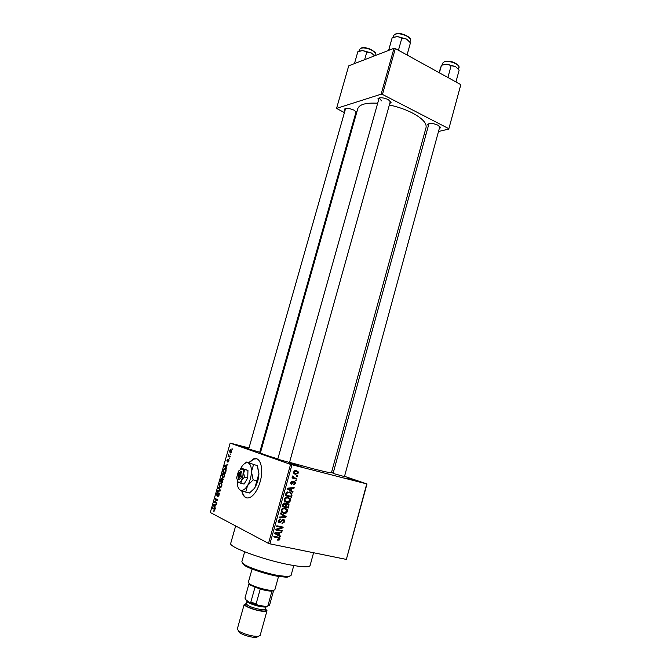 <?xml version="1.0" encoding="UTF-8"?>
<svg xmlns="http://www.w3.org/2000/svg" width="671" height="671" viewBox="0 0 671 671"><rect width="100%" height="100%" fill="white"/><g stroke="black" fill="none" stroke-linecap="round" stroke-linejoin="round"><path stroke-width="1.01" d="M248.815 448.597L237.836 445.452L248.907 448.262M292.044 463.913L302.713 467.259L288.689 463.351L292.044 463.913M347.427 478.113L358.163 481.476L347.427 478.113M241.711 490.702C243.036 496.683 245.737 498.964 249.822 497.555C254.158 495.341 257.589 490.09 260.122 481.828C264.114 468.425 260.088 455.76 253.294 459.039L248.84 462.621M256.582 458.788L253.63 459.123L249.184 462.705M344.911 110.648L344.382 109.188C346.043 107.855 349.222 108.165 353.919 110.103L356.704 112.468M356.452 113.34L355.521 113.768M378.478 100.373L377.941 98.746C379.803 97.203 383.242 97.488 388.266 99.593L391.05 102.47L389.742 103.544M428.274 125.896L427.721 124.387C429.633 122.894 433.072 123.17 438.054 125.225L440.495 127.733L439.245 128.74M344.449 476.611L333.084 473.416M289.511 462.478L277.752 459.199M259.778 452.086L260.541 452.371M260.516 452.464L248.698 449.008M313.583 552.745L310.086 565.527C309.264 567.414 302.47 567.18 289.713 564.823C263.946 560.042 228.224 546.873 230.715 543.367L230.74 543.292M389.348 104.953C397.828 106.815 405.494 109.482 412.346 112.954C422.394 118.364 426.957 123.263 426.035 127.641L331.449 472.711C331.063 473.089 325.242 471.847 314.003 468.987L289.553 462.327M277.844 458.897C266.521 455.458 260.709 453.453 260.398 452.866L260.407 452.858M377.672 103.233C366.072 102.588 359.446 104.374 357.794 108.593L357.752 108.744M230.48 453.999L230.707 454.72L230.48 453.999M229.18 456.079L230.203 456.473L230.036 457.052L228.065 456.297L228.66 454.502L229.18 456.079M229.339 457.983L229.566 458.721L229.339 457.983M228.694 459.4L228.928 461.061L227.888 462.227L228.576 460.004L227.301 461.807L226.89 460.281L227.83 459.157L227.284 461.212L228.694 459.4M226.161 467.444L226.647 468.886L224.466 466.01L224.642 465.397L227.872 464.634L226.739 465.422L226.161 467.444M224.584 476.251L223.678 477.752L222.596 477.928L221.833 475.06L223.032 473.39L224.651 474.405L224.584 476.251M221.824 485.879L220.927 487.372L219.845 487.523L219.09 484.63L220.273 482.969L221.103 483.003L221.9 484.017L221.824 485.879M214.804 510.405L213.621 511.252L214.485 509.474L212.355 508.274L212.522 507.687L214.309 508.61L214.804 510.405M249 447.951L230.178 443.103L290.568 464.399L366.987 483.959L346.362 559.421L366.718 483.934M230.178 443.103L210.291 512.485L268.517 543.409L290.568 464.399M214.854 506.924L215.324 508.459L213.202 505.322L213.378 504.701L216.548 504.164L216.372 504.785L215.441 504.894L214.854 506.924M214.795 501.841L216.918 502.906L216.741 503.493L214.108 502.168L214.284 501.539L217.11 500.121L214.988 499.073L215.156 498.486L217.807 499.794L214.795 501.841M218.939 492.891L219.191 495.089L217.731 496.599L218.897 494.888L218.78 493.479L217.027 495.911L216.439 493.89L217.731 492.506L216.75 494.015L217.085 495.332L218.939 492.891M218.369 487.28L220.507 490.358L220.34 490.937L217.186 491.415L217.362 490.811L220.096 490.535L218.192 487.892L218.369 487.28M222.923 478.817L222.68 482.768L220.013 481.568L221.329 478.457L222.034 479.329L222.923 478.817M225.188 468.66C226.001 468.828 226.244 469.75 225.926 471.436L225.431 473.147L222.747 472.007L223.527 469.482L225.188 468.66M231.025 449.696L231.612 451.7L230.119 452.942L229.557 450.946L231.025 449.696M232.049 448.513L232.275 449.235L232.049 448.513M331.659 471.948L333.336 472.51M344.533 476.318L366.987 483.959M296.557 475.588L297.446 475.806L297.261 476.46L296.381 476.242L296.557 475.588M294.376 477.844L296.716 478.423L296.532 479.077L292.019 477.962L292.195 477.299L292.917 477.484L292.338 476.502L292.749 475.932L293.344 476.284L293.219 477.249L294.376 477.844M295.315 480.075L296.196 480.293L296.012 480.948L295.131 480.73L295.315 480.075M294.351 481.635L295.232 482.223L295.374 483.581L293.47 484.823L294.737 483.38L294.284 482.323L291.558 484.261L290.795 483.741L290.677 482.466L292.397 481.258L291.331 482.6L291.65 483.581L294.351 481.635M291.331 490.677L293.034 491.692L292.841 492.38L287.154 488.882L287.347 488.186L294.166 487.599L293.973 488.287L291.96 488.404L291.331 490.677L289.352 489.88L293.034 491.692M290.627 500.658L289.117 502.319L286.794 502.47L284.47 501.052L284.202 499.157C285.116 497.446 286.433 496.85 288.136 497.37L290.375 498.805L290.627 500.658L289.922 500.365M287.616 511.478L286.106 513.156L283.774 513.323L281.417 511.872L281.174 510.019C282.097 508.299 283.405 507.695 285.116 508.207L287.381 509.65L287.616 511.478L286.92 511.168M279.95 539.065L279.22 540.012L277.584 540.088L277.685 539.409L279.22 538.88L279.161 538.285L273.776 536.884L273.961 536.221L278.264 537.119L279.857 537.966L279.95 539.065L279.253 538.704M291.952 464.802L269.91 543.846L346.362 559.421M278.943 535.215L280.663 536.179L280.47 536.875L274.707 533.529L274.909 532.824L281.812 532.044L281.619 532.74L279.581 532.917L278.943 535.215L276.997 534.233L280.663 536.179M277.157 529.553L282.206 530.627L282.021 531.289L275.706 529.947L275.907 529.234L281.753 527.523L276.687 526.433L276.871 525.77L283.179 527.129L282.986 527.842L277.157 529.553L276.293 529.125M283.489 519.379L284.613 520.159L284.739 521.837L282.005 523.565L284.018 521.619L283.321 520.042L279.446 522.81L278.364 522.063L278.239 520.537L280.688 518.96L278.985 520.679L279.656 522.147L280.352 522.08L281.711 520.05L283.489 519.379M280.419 513.038L286.131 516.519L285.947 517.165L279.111 517.727L279.304 517.047L285.292 516.72L280.226 513.726L280.419 513.038M287.792 503.51L289 504.298L288.505 507.981L282.231 506.546L282.801 504.491L284.89 503.032L286.005 504.055L287.792 503.51M289.587 492.002L291.902 493.395L291.508 497.161L285.25 495.693L286.173 492.824L289.587 492.002M296.414 470.648L298.075 471.621L298.293 473.072L295.45 474.305L293.839 473.34L293.621 471.889L296.414 470.648M260.13 450.837L260.918 451.046M460.709 85.066L448.765 129.084L460.709 85.066M424.055 134.863L425.934 134.426M438.498 131.491L448.765 129.084M393.994 48.32L348.71 65.842L336.565 108.392L381.128 94.192L393.994 48.32L395.328 48.53L460.591 84.504M395.328 48.53L382.462 94.426L448.631 128.58M336.565 108.392L344.357 112.602M354.447 117.559L355.16 117.911M382.462 94.426L381.128 94.192M345.599 108.467L248.631 449.235M428.979 123.598L333.017 473.659M379.274 97.907L381.472 100.843M269.91 543.846L268.517 543.409M242.063 490.837C242.894 494.846 244.487 497.219 246.853 497.966M278.155 539.459L279.22 540.012M273.927 536.33L278.8 537.991M277.953 537.052L278.079 537.622M278.717 535.198L278.566 535.768M280.52 532.195L281.619 532.74M278.574 532.413L279.581 532.917M274.867 532.975L278.264 534.837L278.775 532.984L275.479 533.269L278.264 534.837M274.867 532.959L276.595 533.822M277.802 532.497L278.775 532.984M280.117 530.182L282.021 531.289M280.075 530.333L275.848 529.427M276.829 525.93L281.753 527.523M281.09 526.676L282.986 527.842M284.051 521.51L284.739 521.837M282.265 519.547L283.321 520.042M278.834 521.627L278.272 521.879M278.675 522.441L279.446 522.81M279.396 519.077L280.579 519.639M278.297 520.352L278.985 520.679M282.717 519.362L282.868 519.832M280.352 513.29L286.131 516.519M284.999 516.729L285.947 517.165M285.183 512.736L286.106 513.156M283.363 512.493L281.887 512.443M281.929 512.485L283.774 513.323M284.89 508.157L287.188 509.373M285.217 508.501L285.561 509.054M284.336 508.601L283.43 508.123M281.25 511.545L282.013 511.772M281.912 510.178L282.088 511.57L283.967 512.661L286.886 511.319L286.693 509.935L284.915 508.861L283.414 508.819L281.912 510.178L281.224 509.868M282.508 508.417L283.414 508.819M283.305 508.148L284.915 508.861M286.609 506.84L288.505 507.981M286.534 507.108L282.34 506.152M284.001 503.065L286.005 504.055M287.037 503.46L287.222 503.996M285.46 503.284L284.999 503.325M283.154 506.051L285.024 506.479L285.502 504.533L284.806 503.72L283.154 506.051L282.449 505.741M283.657 503.216L284.806 503.72M285.762 506.647L287.96 507.15L288.455 505.053L287.616 504.164L286.123 505.347L285.762 506.647L285.066 506.345M285.427 505.037L286.123 505.347M286.442 503.661L287.616 504.164M288.144 501.9L289.117 502.319M286.483 501.673L284.999 501.665M285.108 501.749L286.794 502.47M287.809 497.303L290.191 498.553M288.22 497.723L288.53 498.209M287.222 497.723L286.332 497.295M284.311 500.751L285.024 500.969M284.94 499.325L285.125 500.734L286.987 501.816L289.897 500.491L289.687 499.081L287.926 498.025L286.433 497.974L284.94 499.325L284.244 499.023M285.502 497.58L286.433 497.974M286.249 497.312L287.926 498.025M291.34 494.946L292.044 495.24M289.62 496.02L291.508 497.161M289.528 496.339L285.351 495.357M289.302 491.944L290.073 492.866M288.756 492.397L287.649 491.91M286.173 495.206L290.962 496.339L291.231 493.688L289.394 492.657L286.886 493.126L286.173 495.206L285.469 494.913M285.796 493.747L286.5 494.041M286.173 492.833L286.886 493.126M287.599 491.918L289.394 492.657M292.59 487.733L293.973 488.287M290.694 487.901L291.96 488.404M287.238 488.563L290.66 490.283L291.172 488.446L287.918 488.639L290.66 490.283M287.255 488.522L289.016 489.226M287.289 488.387L287.918 488.639M289.947 487.96L291.172 488.446M294.745 483.338L295.374 483.581M293.16 481.887L294.284 482.323M293.009 482.072L293.823 482.39M291.239 481.526L292.288 481.937M290.711 482.357L291.331 482.6M290.593 483.17L291.516 483.531M295.156 480.621L296.012 480.948M294.653 477.911L296.532 479.077M294.544 478.322L292.086 477.718M292.648 476.024L293.344 476.284M292.355 476.444L293.135 476.737M292.522 477.131L293.487 477.492M296.406 476.142L297.261 476.46M297.664 472.845L298.293 473.072M295.248 473.533L294.141 473.692M294.586 473.986L295.45 474.305M295.735 470.53L296.28 471.31L294.259 472.074L294.418 472.938L295.626 473.651L297.656 472.887L297.496 472.032L294.628 470.715M293.63 471.847L294.259 472.074M214.083 511.352L213.621 511.252M214.921 509.574L214.485 509.474M214.519 508.744L212.355 508.274M213.881 505.473L213.202 505.322M214.67 504.986L213.378 504.701M213.999 505.632L214.603 506.571L215.072 504.936L213.571 505.104L213.999 505.632M216.498 502.696L214.108 502.168M215.055 501.715L214.284 501.539M217.672 500.247L217.11 500.121M217.471 499.627L214.988 499.073M218.704 496.188L217.865 495.995M219.35 493.613L218.78 493.479M218.872 491.155L217.362 490.811M218.905 488.06L218.192 487.892M219.4 484.764L220.013 486.945L220.642 486.97L221.514 485.737L220.927 483.581L220.256 483.556L219.4 484.764M221.824 483.791L220.927 483.581M222.831 482.231L220.013 481.568M222.453 479.43L222.034 479.329M220.482 481.124L221.279 481.476L221.531 479.052L220.482 481.124M222.026 479.169L221.531 479.052M221.589 481.619L222.529 482.038L222.755 479.404L221.589 481.619M223.384 479.555L222.755 479.404M222.143 475.194L222.764 477.341L223.384 477.366L224.265 476.125L223.678 473.986L222.998 473.978L222.143 475.194M224.584 474.204L223.678 473.986M225.565 472.686L222.747 472.007M223.225 471.562L225.28 472.426L225.615 469.742L224.357 469.197L223.225 471.562M225.984 469.474L225.02 469.239M226.102 469.859L225.615 469.742M225.238 466.202L224.466 466.01M225.632 465.64L224.642 465.397M225.28 466.253L225.901 467.117L226.37 465.489L224.844 465.775L225.28 466.253M228.626 461.782L228.023 461.631M229.063 460.121L228.576 460.004M227.729 461.346L227.201 461.212M230.111 456.808L228.065 456.297M229.834 451.063L230.749 452.371L231.327 451.583L230.883 450.283L229.834 451.063M231.185 452.59L230.472 452.405M231.696 450.493L230.883 450.283M289.755 576.423L286.769 577.278L277.366 576.23C265.926 574.175 249.931 568.916 244.714 565.536L242.474 563.179M241.82 561.862L244.118 564.395C249.537 567.892 266.194 573.361 278.096 575.508L287.876 576.607L290.996 575.643L293.772 565.552M355.445 63.233L354.691 62.764L357.844 51.692L362.675 50.56L358.985 51.155L359.43 49.579L359.614 50.895M364.63 59.685L366.802 51.994L371.323 52.95L374.594 55.827M374.72 55.777L371.323 52.95L362.675 50.56L366.802 51.994M354.691 62.764L354.514 63.594M248.312 582.394L249.687 583.996C253.806 586.806 268.249 590.824 272.996 590.472L274.833 589.834L278.54 576.439M248.966 583.753L244.957 598.096L246.777 600.931C250.535 603.145 255.676 604.873 262.21 606.114L266.639 606.475L269.557 605.192L273.592 590.597L271.906 591.134C269.172 591.176 265.28 590.488 260.231 589.079L250.275 585.12L249.033 583.535M267.922 605.804L271.931 591.126M265.85 606.492L257.664 605.141L249.654 602.449L245.578 599.681M260.231 589.079L256.112 603.85L257.664 605.141M249.654 602.449L250.845 602.08L256.112 603.85M254.963 587.335L250.845 602.08M258.167 636.385L256.414 637.425L252.732 637.207C247.213 636.259 242.81 634.758 239.53 632.703L238.507 630.866M237.274 629.113L238.616 630.95C242.407 633.307 247.49 635.043 253.864 636.142L258.117 636.393L260.13 635.529L266.999 610.719M267.15 606.433L265.557 607.129L261.497 606.802C255.508 605.67 250.803 604.085 247.364 602.055L246.299 600.579M246.458 603.623L244.219 604.328C243.447 605.863 253.453 609.922 260.843 611.038C264.609 611.608 266.664 611.491 267.008 610.694L265.448 608.949M389.692 49.981L388.87 49.495L388.643 50.392M407.071 55.005L410.442 42.827L407.171 54.552L406.257 54.552M407.054 54.988L407.171 54.552M399.245 50.686L398.566 49.805L401.862 38.021L406.542 39.069L410.442 42.827M398.566 49.805L398.037 50.023M388.87 49.495L392.166 37.777L397.383 36.536L401.862 38.021M410.048 42.298L406.542 39.069L397.383 36.536L392.98 37.442M448.639 77.911L448.01 77.073L451.13 65.641L455.508 66.58L459.149 70.136L456.054 81.518L455.198 81.526M448.01 77.073L447.49 77.282M439.388 72.82L441.468 65.246L446.643 64.122L451.13 65.641M439.035 72.619L441.468 65.246M458.545 69.331L455.508 66.58L446.643 64.122L441.694 65.154M240.772 471.554L239.631 472.342L238.037 477.878L238.582 479.228L239.463 479.463C241.837 477.626 242.558 475.102 241.619 471.898L240.805 471.428L238.817 473.013L238.037 477.878M238.247 478.331L238.624 479.102M237.299 481.518L240.83 483.305L241.719 480.008L244.512 477.165L247.75 477.945L247.951 470.388L241.292 468.224L240.31 469.004M240.83 483.305L244.068 484.068L247.75 477.945M244.512 477.165L243.674 473.139L244.722 469.599L247.951 470.388M244.722 469.599L241.292 468.224M237.249 481.434C237.224 485.745 238.13 488.572 239.992 489.931L240.411 490.157C242.701 490.987 245.083 489.461 247.549 485.569C249.939 481.417 251.239 476.821 251.457 471.78C251.474 466.899 250.375 463.938 248.144 462.898C246.299 462.294 244.336 463.3 242.273 465.909L240.377 468.954M256.884 480.755L255.039 487.339L254.041 488.765L249.453 493L245.745 492.137L247.549 485.569L253.168 479.857L256.884 480.755L258.914 473.609L257.203 465.624L246.567 462.051L257.203 465.624M253.168 479.857L251.457 471.78L253.512 464.701M246.567 462.051L244.655 463.569M238.666 488.513L240.008 489.973L245.745 492.137M257.639 466.79L258.914 473.609C258.721 478.633 257.429 483.204 255.039 487.339L254.041 488.765M251.851 491.071L254.133 488.698M236.603 477.836L238.171 482.34C239.312 482.734 240.495 481.954 241.719 480.008L243.674 473.139C243.699 470.698 243.162 469.214 242.063 468.677L238.532 471.05L236.603 477.836M239.463 479.463L238.884 478.23L240.461 472.703L241.619 471.898M238.884 478.23C240.512 476.846 241.04 475.009 240.461 472.703M239.455 479.438L238.582 479.228M276.184 536.808L278.13 537.79M275.966 532.707L276.888 533.168M281.057 521.141L281.669 521.426M288.379 505.632L289.075 505.934M282.776 504.592L283.472 504.902M288.153 488.119L289.302 488.58M292.606 482.667L293.395 482.977M214.905 509.373L214.158 509.205M220.39 490.753L219.61 490.568M220.415 490.241L219.752 490.082M374.787 55.752L375.198 54.301C376.582 51.206 364.814 46.4 360.688 48.404L359.43 49.579L360.755 48.262M361.275 48.136C366.71 47.339 371.172 48.765 374.644 52.43M265.322 609.31C267.058 610.945 265.414 611.424 260.398 610.736C251.776 609.453 241.334 604.378 246.383 603.992M247.062 601.476L246.391 603.875C247.616 605.905 252.229 607.767 260.231 609.453C263.376 609.939 265.095 609.847 265.38 609.176L266.026 606.844M409.931 42.063L410.358 40.52C411.851 37.09 399.698 32.116 395.118 34.322L393.818 35.286M395.731 34.036C401.401 33.08 406.056 34.515 409.713 38.339M444.714 61.539C454.124 59.459 460.667 67.184 458.847 67.536C460.189 64.416 448.907 60.013 444.244 61.866L442.499 63.317L444.345 61.673M444.823 61.581C450.417 60.801 454.888 62.126 458.226 65.573M356.091 111.738L356.637 112.678M390.363 101.321L391.05 102.47M439.815 126.626L440.495 127.733M230.715 543.367L235.647 525.955M260.398 452.866L357.794 108.593M428.853 123.774L427.721 124.387M379.107 98.125L377.941 98.746M345.506 108.601L344.382 109.188M279.857 537.966L278.138 537.094M279.044 521.728L278.146 521.3M284.613 520.159L282.86 519.346M287.381 509.65L285.418 508.777M282.088 511.57L281.124 511.134M285.846 503.695L284.261 503.007M289 504.298L287.054 503.46M290.375 498.805L288.396 497.974M285.125 500.734L284.16 500.323M291.902 493.395L289.922 492.581M291.357 483.38L290.593 483.078M295.232 482.223L293.655 481.619M293.219 477.249L292.38 476.93M298.075 471.621L296.07 470.899M294.418 472.938L293.562 472.627M214.192 510.69L214.67 510.79M218.209 495.986L218.754 496.112M218.587 492.883L219.09 493M220.273 482.969L221.48 483.254M220.642 486.97L221.212 487.104M221.329 478.457L221.816 478.566M222.52 478.809L223.107 478.943M223.032 473.39L224.257 473.684M223.384 477.366L223.946 477.5M224.332 468.626L225.641 468.945M228.207 461.614L228.668 461.723M227.284 461.212L227.737 461.329M228.408 459.4L228.861 459.509M230.438 449.696L231.42 449.939M230.749 452.371L231.243 452.497M286.769 577.278L287.876 576.607M241.812 561.912L244.655 551.797M244.714 565.536L244.118 564.395M375.198 53.462C377.79 53.101 365.603 45.418 361.149 48.086M259.711 452.313L356.075 111.814M379.081 98.234L277.685 459.459M390.337 101.413L289.444 462.738M344.382 476.855L439.799 126.71M271.906 591.134L272.996 590.472M248.304 582.428L252.061 569.016M250.208 585.078L249.62 583.946M265.557 607.129L267.452 605.988M239.53 632.703L238.616 630.95M247.364 602.055L246.777 600.931M244.219 604.328L237.266 629.146M256.414 637.425L258.117 636.393M393.919 35.152L395.185 34.171M393.609 35.739L393.156 37.324M395.605 33.995C400.193 31.629 411.357 37.333 410.325 39.43M442.499 63.317L442.063 64.911M458.847 67.536L458.419 69.088"/></g></svg>

